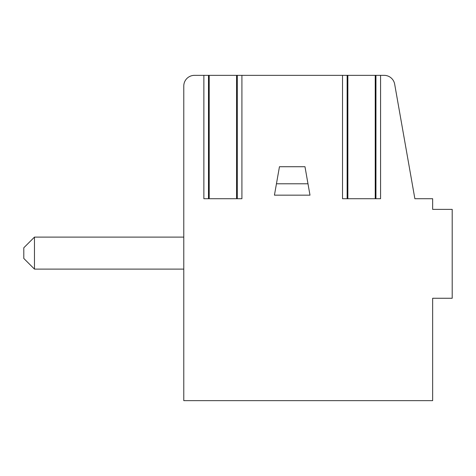 <?xml version="1.0" encoding="UTF-8"?>
<svg xmlns="http://www.w3.org/2000/svg" width="476" height="476" viewBox="0 0 476 476"><rect width="100%" height="100%" fill="white"/><g stroke="black" fill="none" stroke-linecap="round" stroke-linejoin="round"><path stroke-width="0.71" d="M237.292 75.351L194.446 75.351A10.668 10.668 0 0 0 183.784 86.013L183.784 400.649L432.648 400.649L432.648 298.262L452.2 298.262L452.2 209.38L432.648 209.38L432.648 198.718L414.87 198.718L394.669 84.163A10.668 10.668 0 0 0 384.168 75.351L237.292 75.351L237.292 198.718M380.568 75.351L380.568 198.718L342.518 198.718L342.518 75.351M241.915 75.351L241.915 198.718L203.865 198.718L203.865 75.351M307.984 183.784L304.979 166.719L279.454 166.719L274.438 195.16L309.995 195.16L307.984 183.784L276.449 183.784M432.648 382.877L432.648 298.262M183.784 269.107L34.468 269.107L34.468 237.113L23.8 247.776L34.468 237.113L183.784 237.113M34.468 269.107L23.8 258.444L34.468 269.107L23.8 258.444L34.468 269.107L23.8 258.444L23.8 247.776L34.468 237.113L23.8 247.776M347.855 75.351L347.855 198.718M375.231 75.351L375.231 198.718M209.202 75.351L209.202 198.718M236.578 75.351L236.578 198.718M347.141 198.718L347.141 75.351M375.945 198.718L375.945 75.351M208.488 198.718L208.488 75.351"/></g></svg>
